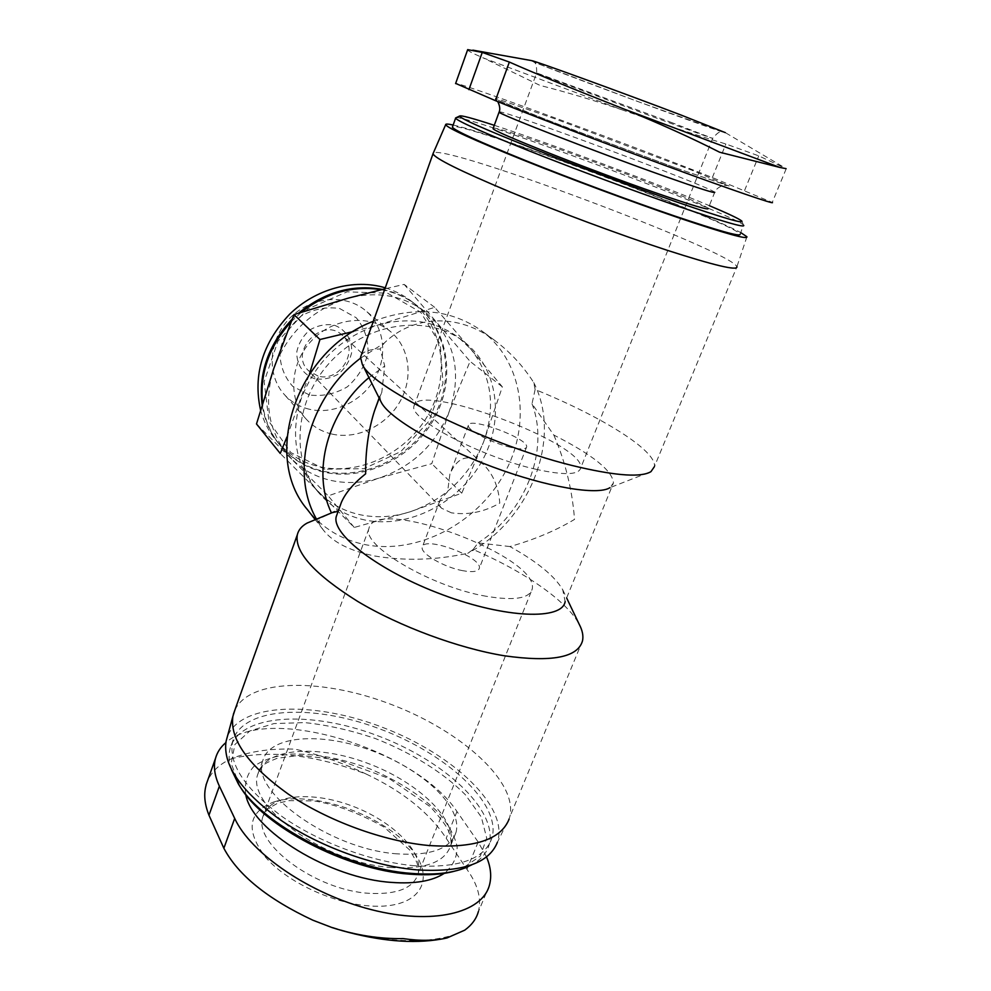 <?xml version="1.0" encoding="UTF-8"?>
<svg xmlns="http://www.w3.org/2000/svg" width="991" height="991" viewBox="0 0 991 991"><rect width="100%" height="100%" fill="white"/><g stroke="black" fill="none" stroke-linecap="round" stroke-linejoin="round"><path stroke-width="0.74" stroke-dasharray="4.96 3.72" d="M318.049 376.072L308.325 370.523C288.27 351.681 323.066 315.906 342.452 335.429C359.832 349.811 339.963 382.687 318.049 376.072M451.413 512.842L441.565 508.222C439.224 505.757 438.79 502.883 440.264 499.613L447.598 491.709L449.914 474.094C457.631 456.442 468.793 453.209 483.385 464.432C493.047 473.946 498.51 486.829 499.774 503.081C484.265 512.013 468.148 515.27 451.413 512.842M353.391 331.514L379.528 324.553L434.702 307.346L470.936 349.241C491.759 376.085 495.971 407.016 483.571 442.011C469.338 476.299 444.848 499.563 410.113 511.802C393.477 517.054 377.075 518.082 360.897 514.911C344.744 511.554 330.895 504.221 319.362 492.899L313.961 486.915C294.835 462.066 290.611 432.609 301.276 398.531C315.782 361.232 341.87 336.581 379.528 324.553C410.014 316.835 436.486 321.257 458.957 337.844L470.936 349.241L502.35 386.862L483.571 442.011L461.756 493.184L410.113 511.802L354.245 527.447L280.255 453.482M286.932 436.994L309.502 373.904M361.306 355.112C363.722 351.272 370.027 349.216 380.197 348.968L384.223 343.084C412.306 315.621 457.842 312.239 495.153 340.768C510.315 352.164 523.186 366.1 533.753 382.576L535.128 389.525C600.558 415.985 656.76 450.533 654.444 466.588L736.908 266.752C731.222 250.958 444.03 143.509 433.315 153.023M380.717 401.194L379.85 396.028L381.77 392.547L384.719 366.001L380.197 348.968M535.128 389.525L532.006 403.758L553.82 435.061C592.68 454.819 612.562 470.762 613.454 482.902L609.973 487.659L650.963 471.642M339.591 507.342L337.237 513.821M553.82 435.061C565.304 461.546 572.216 489.653 574.545 519.395C555.691 530.656 534.149 539.711 509.931 546.561C537.097 561.662 554.7 576.056 562.727 589.744L565.155 601.574L613.454 482.902M379.219 398.184L381.77 392.547M509.931 546.561L478.046 542.895L473.141 549.51C523.198 570.927 566.716 600.596 579.202 624.28M314.407 520.04L319.238 518.776L331.465 512.954M234.929 709.928C250.289 677.794 324.528 678.265 393.031 705.134C461.682 731.544 518.677 782.258 509.721 817.191L497.383 842.3C509.399 806.823 452.961 754.362 383.951 727.902C315.113 700.897 240.367 702.247 227.249 737.007M473.141 549.51L467.727 553.3C435.879 560.188 404.898 561.092 374.771 556.013C349.91 550.909 332.691 542.164 323.116 529.776L319.263 523.905L319.238 518.776M486.494 856.881L478.158 842.003L456.962 811.53C416.245 749.345 268.685 704.081 225.837 742.631M786.197 168.78L772.262 202.412L712.356 177.562C643.097 149.641 460.295 82.464 455.662 83.417M493.221 128.223C497.841 124.569 705.047 201.916 708.169 208.506L714.734 192.279C714.35 193.319 715.353 187.596 724.025 185.28L727.567 185.528L675.044 167.677L550.55 121.323L495.277 99.15L497.73 101.59M494.286 125.312C549.138 143.162 655.324 182.815 709.321 205.657M456.145 117.706C469.623 115.377 732.151 213.399 743.498 225.056L740.128 234.198C734.43 223.136 460.443 120.815 452.553 126.699M453.147 125.039C495.24 133.934 701.554 211.033 740.785 232.612M414.758 865.775C371.898 862.108 318.916 842.449 282.063 816.534C244.467 788.44 228.017 763.281 232.749 741.07C242.522 706.732 312.722 703.684 379.033 728.633C445.492 753.049 501.198 802.933 492.093 837.531C485.169 858.9 459.39 868.314 414.758 865.775M231.411 769.561C228.859 761.782 228.438 754.708 230.147 748.341C240.033 713.681 310.257 710.361 376.493 735.285C442.866 759.676 498.399 809.771 489.158 844.666C486.841 852.892 481.056 859.593 471.827 864.796M239.909 786.309L231.176 763.442L234.917 744.501L249.868 730.949L273.95 723.579L304.671 722.6C327.55 725.003 351.111 730.317 375.354 738.543C411.203 752.64 443.349 772.534 465.386 794.77L481.316 817.018L486.717 838.138L480.301 856.088L461.756 868.81L454.832 871.101M397.18 853.858C330.102 849.436 249.905 791.301 262.801 760.555C269.899 735.012 322.001 731.953 371.984 750.769C422.079 769.177 462.97 806.81 455.996 832.403C450.509 848.792 430.899 855.939 397.18 853.858M467.826 49.661C466.811 50.33 471.951 53.08 483.261 57.924L621.63 109.691C593.287 100.141 566.096 92.052 540.033 85.412L483.261 57.924M621.63 109.691C663.982 124.507 698.729 135.94 725.883 143.992L758.734 155.86L786.086 168.656M531.201 60.538C524.425 59.869 727.741 135.383 725.301 132.621L783.695 167.182M366.509 774.194C342.502 762.785 318.619 754.424 294.872 749.122C269.713 748.378 248.729 751.512 231.919 758.549C270.58 749.568 315.435 754.783 366.509 774.194C402.854 791.462 429.425 812.818 446.198 838.275L466.959 869.392C477.873 884.641 481.676 898.701 478.368 911.584M206.128 785.157C209.634 773.29 218.231 764.42 231.919 758.549M273.838 801.954C308.919 790.607 374.276 811.257 405.889 843.242C438.864 875.103 423.814 909.899 369.754 905.96C332.679 903.458 286.882 881.891 265.613 857.302C245.273 830.396 248.01 811.951 273.838 801.954M532.006 403.758C550.092 450.781 525.044 513.09 478.046 542.895M368.937 377.596L384.719 366.001M533.753 382.576C562.801 439.174 529.59 521.093 467.727 553.3M319.263 523.905L316.513 519.16M360.451 358.246L384.223 343.084M373.359 321.257C414.288 305.885 450.335 309.031 481.502 330.684C523.582 361.74 531.808 424.507 504.085 474.032C476.634 523.719 417.298 554.7 365.506 544.703C341.759 539.959 322.409 528.265 307.445 509.647M365.283 520.089C346.156 516.1 330.424 506.735 318.099 491.994C289.62 457.805 295.083 397.849 332.406 359.807C369.408 321.443 429.19 314.308 464.147 341.833C498.56 368.33 505.001 420.766 481.49 462.017C458.214 503.416 408.416 528.81 365.283 520.089M434.702 307.346L404.167 284.405L384.917 288.815M256.496 423.95L328.232 495.872L379.107 478.083L431.754 463.677L449.196 411.587L470.081 361.381L404.167 284.405M354.245 527.447L328.232 495.872M461.756 493.184L431.754 463.677M502.35 386.862L470.081 361.381M331.886 434.058C321.604 431.642 312.97 426.601 306.008 418.908C287.663 398.692 290.09 362.52 312.14 340.086C333.955 317.43 370.039 313.998 390.751 331.774C410.039 347.952 413.544 378.451 399.67 402.16C385.933 425.932 356.822 439.806 331.886 434.058M385.276 287.824C394.728 290.685 403.25 295.021 410.844 300.843C443.522 325.989 450.372 375.292 428.781 413.817C407.412 452.478 360.798 475.705 320.204 466.885C302.193 462.871 287.34 453.853 275.647 439.843C268.623 431.184 263.594 421.262 260.559 410.076M382.402 289.422C394.765 291.998 405.753 296.966 415.365 304.324C448.192 329.582 455.005 379.157 433.253 417.917C411.723 456.801 364.849 480.214 324.032 471.406C305.922 467.38 290.995 458.338 279.251 444.265C270.171 433.03 264.461 419.887 262.132 404.836M292.122 319.189L298.762 313.02M324.813 469.214L290.858 452.614L268.97 421.472L264.139 381.609L277.938 341.201L307.755 308.932L347.16 291.812L387.63 293.212L420.766 312.276L440.289 344.558L442.977 383.368L428.868 421.336L400.822 451.586L363.92 468.669L324.813 469.214M381.188 289.706C394.393 292.122 406.087 297.226 416.27 305.017C449.134 330.3 455.947 379.937 434.157 418.747C412.603 457.681 365.654 481.118 324.8 472.311C306.677 468.297 291.738 459.242 279.97 445.157C270.419 433.327 264.609 419.428 262.541 403.473M291.094 321.79L301.45 312.153M291.812 459.081L286.585 453.283C268.078 429.264 263.829 400.971 273.826 368.417C287.452 332.803 312.252 309.378 348.25 298.142C377.41 290.945 402.854 295.368 424.582 311.409L436.189 322.422C456.467 348.324 460.803 378.042 449.196 411.587C435.792 444.451 412.429 466.625 379.107 478.083C363.164 482.976 347.395 483.819 331.836 480.61C316.29 477.241 302.949 470.056 291.812 459.081M309.328 409.233C299.369 406.83 290.995 401.888 284.219 394.406C266.368 374.734 268.536 339.814 289.706 318.272C310.641 296.507 345.5 293.373 365.654 310.679C384.421 326.411 388.026 355.93 374.747 378.785C361.591 401.714 333.484 414.956 309.328 409.233M309.452 394.988L292.741 386.366C284.107 376.729 279.821 365.022 279.871 351.272C282.906 337.497 289.905 325.816 300.892 316.228C313.441 309.056 326.373 306.492 339.69 308.535L356.215 317.752C364.453 327.674 368.392 339.38 367.995 352.858C364.824 366.224 357.924 377.546 347.321 386.837C335.231 393.923 322.608 396.635 309.452 394.988M315.101 378.847C303.469 375.118 296.222 364.391 296.854 351.582C298.749 343.059 303.097 335.838 309.886 329.904C317.64 325.457 325.643 323.846 333.917 325.073C345.537 329.074 352.474 339.938 351.669 352.573C349.712 360.922 345.401 368.008 338.761 373.83C331.192 378.24 323.301 379.912 315.101 378.847M536.218 469.338C481.539 457.285 408.242 418.524 414.015 406.112C416.381 380.532 586.424 443.77 580.664 468.074C578.769 474.986 563.953 475.407 536.218 469.338M510.613 447.325C491.796 443.051 466.612 429.859 468.371 425.337C468.656 416.245 529.157 438.74 526.617 447.003C525.825 449.443 520.498 449.555 510.613 447.325M462.859 570.705C444.092 567.409 419.911 553.251 422.265 547.156C423.677 535.239 482.964 557.289 479.31 568.363C478.195 571.646 472.719 572.426 462.859 570.705M486.333 596.297C431.816 587.168 361.542 545.558 368.912 528.624C374.387 494.893 541.235 556.954 532.117 589.323C529.281 598.539 514.019 600.856 486.333 596.297M245.731 794.571C244.244 783.41 246.982 773.996 253.956 766.34C263.073 759.936 275.114 755.873 290.09 754.126C314.766 753.383 341.3 758.264 369.705 768.793C397.676 780.499 420.593 795.141 438.456 812.719C448.428 824.351 454.671 835.698 457.161 846.748C457.198 857.265 452.912 866.122 444.29 873.344M675.156 167.714L565.365 126.997L520.263 109.518L495.822 99.434L495.413 98.233L554.526 118.685L692.077 170.303L729.153 185.986L675.156 167.714M499.179 111.872C503.279 109.679 711.005 187.126 714.734 192.279M391.767 867.559C324.726 863.483 244.901 805.026 257.982 773.748C265.254 747.796 317.368 744.365 367.24 763.132C417.236 781.503 457.879 819.433 450.732 845.434C445.132 862.096 425.473 869.466 391.767 867.559M712.356 177.562L725.883 143.992M744.575 190.483L758.734 155.86M456.962 811.53L446.198 838.275M478.158 842.003L466.959 869.392M464.729 930.165C433.81 946.801 371.538 943.742 312.896 920.218M672.356 122.822L536.664 72.938C529.95 71.29 708.627 137.737 712.653 138.381L672.356 122.822M369.631 893.349C315.671 890.612 252.185 842.994 263.036 816.262C269.143 794.485 311.285 790.632 351.694 805.844C392.201 820.721 424.359 852.21 418.165 873.963C413.259 888.184 397.081 894.65 369.631 893.349M483.385 464.432L342.452 335.429M441.565 508.222L308.325 370.523M379.85 396.028L379.132 398.023M562.727 589.744L566.629 597.945M582.497 640.88L509.721 817.191M741.776 221.03L743.498 225.056M746.904 236.75L736.908 266.752M232.749 741.07L230.147 748.341M492.093 837.531L489.158 844.666M461.756 868.81L464.965 867.98M239.203 785.194L238.212 783.646M262.801 760.555L257.982 773.748L263.098 765.399C264.411 763.85 269.069 761.484 277.046 758.313L299.555 755.303L338.34 759.899L389.104 778.505L430.379 806.835C440.809 818.281 446.941 826.556 448.787 831.66C450.843 837.531 451.5 842.127 450.732 845.434L455.996 832.403M489.405 885.285L478.48 911.633M447.052 937.895L440.933 939.158M341.585 930.487L332.072 927.564M495.166 340.743L481.502 330.684M323.116 529.764L315.262 519.68M464.147 341.833L458.957 337.844M318.099 491.994L313.961 486.915M415.365 304.324L410.844 300.843M279.251 444.265L275.647 439.843M424.582 311.409L416.27 305.017M286.585 453.283L279.97 445.157M390.751 331.774L365.654 310.679M306.008 418.908L284.219 394.406M414.015 406.112L536.664 72.938C536.763 66.063 535.846 62.483 533.901 62.185L635.541 100.71L723.133 132.113L721.225 132.063C719.726 131.221 716.865 133.327 712.653 138.381L580.664 468.074M468.371 425.337L449.914 474.094M440.264 499.613L422.265 547.156M526.617 447.003L479.31 568.363M368.912 528.624L263.036 816.262L267.496 808.929L277.629 803.255L289.211 800.654L314.271 800.939C336.11 804.543 359.386 813.264 384.074 827.089L409.704 849.968L416.877 862.393C418.425 867.261 418.859 871.114 418.165 873.963L532.117 589.323"/><path stroke-width="1.49" d="M384.917 288.815L348.25 298.142L293.968 314.593L273.826 368.417L256.496 423.95L280.255 453.482L286.932 436.994M309.502 373.904L319.957 339.504L353.391 331.514M654.444 466.588L650.963 471.642C641.462 477.427 617.703 475.977 579.71 467.294C493.481 447.808 371.588 388.658 362.285 364.279L360.526 357.28L361.306 355.112M736.92 266.802C737.564 270.964 714.127 265.402 666.621 250.104C620.316 234.954 557.252 211.504 509.56 191.721C460.468 171.096 434.95 158.449 433.017 153.778L433.315 153.023M609.973 487.659C597.895 495.686 547.416 487.337 492.18 466.749C436.932 446.247 389.674 418.252 381.461 402.68L380.717 401.194M379.132 398.023L374.548 410.708C368.466 429.561 365.493 450.595 365.629 473.822C353.589 483.41 345.512 492.899 341.412 502.288L339.591 507.342M565.155 601.574C562.306 620.217 506.351 618.595 442.828 594.86C379.268 571.336 331.118 534.236 336.283 516.46L337.237 513.821M374.548 410.708L379.219 398.184M332.146 512.669L337.213 511.529M566.629 597.945L579.202 624.28C582.473 630.425 583.563 635.962 582.497 640.88C577.803 657.504 551.739 662.459 504.295 655.769C458.412 648.275 399.695 626.51 357.652 601.388C314.642 574.421 294.525 552.235 297.3 534.818C298.477 529.937 301.735 526.023 307.086 523.087L314.407 520.04M509.126 819.074C501 839.724 474.082 848.519 428.397 845.472C383.554 841.297 327.885 820.92 288.455 794.212C248.171 765.312 229.652 739.348 232.885 716.344L234.929 709.928M225.837 742.631C220.659 747.003 217.215 752.231 215.518 758.338C213.3 766.551 214.589 775.817 219.383 786.136L234.694 818.405C250.698 853.412 310.034 894.167 371.402 909.664C432.819 925.371 482.121 913.021 489.405 885.285C491.784 876.564 490.818 867.1 486.494 856.881M455.662 83.417L495.351 100.611C523.459 112.293 597.821 140.759 664.924 165.398C732.151 190.099 775.978 205.075 772.262 202.412M708.169 208.506C708.751 210.327 692.028 205.36 658.012 193.629C589.967 170.13 490.223 130.527 493.109 128.52L493.221 128.223M709.321 205.657C728.249 213.635 739.063 218.763 741.776 221.03C744.489 224.177 723.071 217.921 677.534 202.275C634.079 187.2 574.557 165.051 529.838 147.3C483.781 128.88 460.357 118.474 459.551 116.071C460.604 115.018 472.174 118.102 494.286 125.312M743.758 225.366C744.836 227.992 722.922 221.625 677.993 206.239C634.351 191.164 574.755 169.015 529.367 150.979C482.58 132.237 457.978 121.311 455.587 118.202L456.145 117.706M740.128 234.198C741.082 237.122 719.094 230.99 674.165 215.827C630.524 200.925 571.039 178.814 525.775 160.641C479.124 141.75 454.658 130.601 452.379 127.182L452.553 126.699M740.785 232.612L746.904 236.75C748.118 239.896 725.201 233.529 678.166 217.648C632.394 202.04 569.8 178.776 522.307 159.7C473.376 139.892 447.833 128.223 445.653 124.717C445.405 123.764 447.907 123.875 453.147 125.039M497.383 842.3C489.034 863.297 462.339 872.501 417.322 869.912C373.161 866.196 318.594 846.227 280.044 819.656C240.664 790.868 222.678 764.779 226.059 741.392L227.249 737.007M471.827 864.796L464.965 867.98C451.227 873.294 433.476 875.115 411.711 873.405C346.454 869.057 261.426 824.14 238.212 783.646L231.411 769.561M454.832 871.101C442.345 874.545 427.27 875.561 409.593 874.149C345.748 869.912 262.702 826.023 239.909 786.309L239.203 785.194M786.086 168.656L779.818 167.429L624.59 109.258C571.398 88.323 532.985 72.591 509.349 62.061L482.258 52.412L467.826 49.661M624.59 109.258C659.882 123.627 691.532 137.935 719.565 152.193L779.818 167.429M725.301 132.621L681.189 115.092C623.029 92.906 535.152 60.947 531.709 60.624L531.201 60.538M478.368 911.584C476.398 918.781 471.852 924.975 464.729 930.165L447.065 937.92C434.888 940.855 420.258 941.078 403.139 938.601C380.036 939.034 356.339 935.355 332.072 927.588L312.896 920.218C267.781 899.11 238.1 875.127 223.855 848.259L208.965 815.221C204.53 804.048 203.589 794.026 206.128 785.157M331.465 512.954C311.57 472.199 327.352 412.132 368.937 377.596M316.513 519.16C289.322 472.075 308.35 397.577 360.451 358.246M315.262 519.68L307.445 509.647C261.401 456.43 296.198 350.418 373.359 321.257M319.957 339.504L293.968 314.593M260.559 410.076C252.878 375.143 262.516 343.233 289.496 314.358C315.658 288.753 354.072 278.434 385.276 287.824M262.132 404.836C258.341 373.186 268.338 344.633 292.122 319.189M298.762 313.02C324.701 291.998 352.585 284.12 382.402 289.422M262.541 403.473C259.605 373.458 269.131 346.231 291.094 321.79M301.45 312.153C326.299 292.791 352.87 285.309 381.188 289.706M444.29 873.344C432.46 881.024 415.031 884.059 392.002 882.436C330.003 878.782 251.85 830.421 245.731 794.571M714.734 192.279C715.49 193.666 698.853 188.364 664.837 176.348C596.78 152.292 496.503 113.259 499.105 112.082L499.179 111.872M468.916 89.661L482.258 52.412M495.351 100.611L509.349 62.061M234.694 818.405L223.855 848.259M219.383 786.136L208.965 815.221M433.017 153.778L360.526 357.28M381.461 402.68L362.285 364.279M341.412 502.288L336.283 516.46M334.673 511.616L307.086 523.087M297.3 534.818L233.331 714.4M493.109 128.52L499.105 112.082C498.634 112.85 501.619 109.171 497.73 101.59M459.551 116.071L455.563 117.979M455.587 118.202L452.379 127.182M445.653 124.717L433.005 153.729M226.059 741.392L232.885 716.344M455.587 83.591L467.69 49.612M531.709 60.624L472.831 50.132M215.518 758.338L205.992 785.12M440.933 939.158C412.603 944.027 379.479 941.128 341.585 930.487"/></g></svg>
